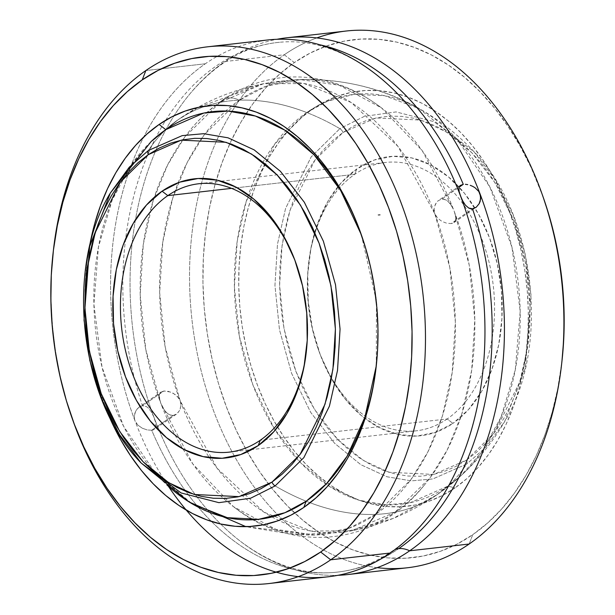 <?xml version="1.0" encoding="UTF-8"?>
<svg xmlns="http://www.w3.org/2000/svg" width="615" height="615" viewBox="0 0 615 615"><rect width="100%" height="100%" fill="white"/><g stroke="black" fill="none" stroke-linecap="round" stroke-linejoin="round"><path stroke-width="0.46" stroke-dasharray="3.08 2.31" d="M466.731 459.92L494.76 432.314L519.729 382.053L527.632 347.191L530.107 306.885L525.687 263.604L513.809 220.985L495.229 183.001L471.882 152.789L446.267 131.871L420.737 120.086L375.973 117.957L342.993 132.463A5.404 3.682 55.4 0 0 339.864 128.673L364.411 116.335L396.083 111.915L433.982 121.655L473.881 151.59L495.482 179.926L513.087 214.866L525.164 254.049L530.976 294.47L525.356 367.978L504.646 421.567L485.689 447.443L466.608 464.087A5.404 3.682 55.4 0 0 466.731 459.92L477.109 451.764L486.796 442.1L495.69 431.038L503.716 418.677L510.781 405.139L516.831 390.548L521.804 375.05L525.648 358.791L528.331 341.925L529.823 324.628L530.115 307.046L529.192 289.365L527.078 271.753L523.788 254.372L519.352 237.398L513.809 220.985L507.221 205.302L499.649 190.489L491.162 176.697L481.845 164.059L471.782 152.689L461.081 142.703L449.834 134.193L438.157 127.244L426.157 121.924L413.949 118.28L401.657 116.35L389.395 116.15L377.287 117.688L365.441 120.94L353.971 125.883L342.993 132.463L332.615 140.627L322.929 150.283L314.027 161.345L306.009 173.707L298.936 187.252L292.886 201.843L287.92 217.341L284.076 233.6L281.393 250.459L279.894 267.763L279.61 285.337L280.525 303.018L282.639 320.63L285.929 338.012L290.372 354.993L295.907 371.399L302.495 387.089L310.068 401.895L318.562 415.686L327.88 428.332L337.935 439.702L348.644 449.688L359.89 458.198L371.568 465.148L383.568 470.467L395.768 474.111L408.06 476.041L420.322 476.241L432.437 474.703L444.284 471.451L455.753 466.508L466.731 459.92A5.404 3.682 -124.6 0 1 466.608 464.087L485.689 447.443L504.646 421.567L525.356 367.978L530.976 294.47L525.164 254.049L513.087 214.866L495.482 179.926L473.881 151.59L433.982 121.655L396.083 111.915L364.411 116.335L339.864 128.673A228.027 155.28 55.4 0 0 179.034 119.11A228.027 155.28 55.4 0 0 148.392 150.49A228.027 155.28 -124.6 0 1 179.034 119.11A228.027 155.28 -124.6 0 1 339.864 128.673L311.152 156.948L285.575 208.431L277.488 244.147L274.943 285.429L279.471 329.763L291.633 373.413L310.667 412.327L334.583 443.269L360.821 464.686L386.973 476.763L411.297 480.884L432.822 478.947L466.608 464.087A228.027 155.28 -124.6 0 1 435.966 495.467A228.027 155.28 55.4 0 0 466.608 464.087L432.822 478.947L411.297 480.884L386.973 476.763L360.821 464.686L334.583 443.269L310.667 412.327L291.633 373.413L279.471 329.763L274.943 285.429L277.488 244.147L285.575 208.431L311.152 156.948L339.864 128.673A5.404 3.682 -124.6 0 1 342.993 132.463L314.965 160.069L289.996 210.338L282.093 245.201L279.61 285.506L284.03 328.787L295.907 371.399L314.488 409.39L337.843 439.602L363.45 460.512L388.98 472.297L433.744 474.434L466.731 459.92M447.182 418.953A135.054 92.942 83.5 0 1 318.232 349.143A135.054 92.942 83.5 0 1 308.538 264.089A135.054 92.942 83.5 0 1 354.747 174.322L356.792 168.987A140.458 96.655 -96.5 0 0 308.738 262.344A140.458 96.655 -96.5 0 0 318.816 350.804A140.458 96.655 -96.5 0 0 452.924 423.397L447.182 418.953L260.253 440.255L447.182 418.953A135.054 92.942 -96.5 0 0 489.202 262.759A135.054 92.942 -96.5 0 0 385.674 162.452A135.054 92.942 -96.5 0 0 354.747 174.322A135.054 92.942 -96.5 0 0 312.735 330.516A135.054 92.942 -96.5 0 0 416.255 430.823A135.054 92.942 -96.5 0 0 447.182 418.953L452.924 423.397L435.489 432.353L416.878 436.073L397.797 434.421L378.994 427.456L361.182 415.448L345.053 398.858L331.216 378.317L320.215 354.624L312.458 328.687L308.261 301.496L307.777 274.106L311.013 247.561L317.863 222.891L328.056 201.028L341.202 182.832L356.792 168.987L374.235 160.031L392.847 156.31L411.919 157.963L430.731 164.928L448.535 176.943L464.671 193.533L478.508 214.074L489.509 237.767L497.258 263.704L501.463 290.887L501.948 318.286L498.704 344.823L491.854 369.5L481.66 391.355L468.515 409.559L452.924 423.397A140.458 96.655 -96.5 0 0 489.509 237.767A140.458 96.655 -96.5 0 0 356.792 168.987L354.747 174.322L231.548 188.367L354.747 174.322A135.054 92.942 83.5 0 1 482.36 240.457A135.054 92.942 83.5 0 1 447.182 418.953M275.136 485.904A228.027 155.28 55.4 0 0 435.966 495.467A228.027 155.28 -124.6 0 1 275.136 485.904M296.492 264.658A135.054 92.942 83.5 0 1 306.378 351.242M306.362 351.35A135.054 92.942 -96.5 0 0 306.462 350.489A135.054 92.942 -96.5 0 0 296.768 265.434A135.054 92.942 -96.5 0 0 296.476 264.611M110.354 193.018L89.644 246.6L84.024 320.108L89.836 360.528L101.913 399.712L119.518 434.651L141.119 462.987M267.179 40.029A270.108 185.876 -96.5 0 0 205.325 63.776A270.108 185.876 -96.5 0 0 134.977 420.76L137.898 425.149L136.192 423.105M151.721 430.239L147.246 429.947L151.721 430.239L173.115 415.471L151.721 430.239A266.495 183.385 -96.5 0 0 334.445 572.396A266.495 183.385 -96.5 0 0 398.697 548.634A266.495 183.385 83.5 0 1 334.445 572.396A266.495 183.385 83.5 0 1 151.721 430.239L153.481 429.831L155.656 428.032L156.102 426.672L155.864 423.112L153.442 416.078L151.006 411.389L148.007 407.745L146.278 406.538L142.48 405.777L140.551 406.3L137.122 408.967L134.839 413.203L134.354 418.246L134.331 415.679L135.792 410.943L138.729 407.399L142.48 405.777A266.495 183.385 83.5 0 1 280.655 42.174A266.495 183.385 -96.5 0 0 142.48 405.777L163.867 391.009L168.264 391.348L173.053 393.177L177.328 396.383L180.172 400.796L165.227 347.175L159.669 292.732L162.791 242.026L172.73 198.161L187.214 162.491L204.134 134.931L239.404 100.199A27.014 18.396 55.4 0 0 222.399 100.222A27.014 18.396 55.4 0 0 219.932 102.421A227.435 156.51 83.5 0 1 434.828 213.782L397.89 146.316L351.096 102.459L304.141 83.532L263.305 83.778L219.932 102.421L184.669 137.153L167.741 164.712L153.258 200.382L143.318 244.247L140.197 294.946L145.755 349.397L160.7 403.01L192.779 463.902L233.516 506.699L275.92 529.361L314.726 535.012L348.728 528.385L375.596 514.378A228.027 155.28 -124.6 0 1 306.201 501.217A228.027 155.28 55.4 0 0 375.596 514.378L410.866 479.646L427.786 452.087L442.27 416.416L452.21 372.552L455.331 321.845L449.773 267.402L434.828 213.782L437.68 218.21L441.962 221.415L446.751 223.237L451.133 223.568L472.52 208.8L451.133 223.568L446.751 223.237L441.962 221.415L437.68 218.21L436.02 216.119M398.697 548.634A27.014 18.396 55.4 0 0 392.601 550.863A27.014 18.396 55.4 0 0 390.202 553.023A27.014 18.396 -124.6 0 1 392.601 550.863A27.014 18.396 -124.6 0 1 395.007 549.564M147.246 429.947L142.319 428.232L137.898 425.149L142.319 428.232L147.246 429.947M543.222 197.284A260.66 179.372 -96.5 0 0 294.339 62.561L279.371 74.323L265.403 88.252L252.581 104.204L241.011 122.024L230.817 141.55L222.1 162.583L214.927 184.931L209.384 208.377L205.518 232.685L203.365 257.631L202.95 282.969L204.272 308.461L207.324 333.86L212.067 358.922L218.463 383.399L226.451 407.053L235.952 429.67L246.869 451.026L259.107 470.913L272.545 489.14L287.051 505.53L302.48 519.929L318.693 532.198L335.536 542.215L352.833 549.895L370.43 555.145L388.157 557.928L405.831 558.212L423.297 555.998L440.378 551.301L456.914 544.175L472.743 534.689L469.16 544.021L472.743 534.689A260.66 179.372 -96.5 0 0 561.926 361.436M543.137 197.046L531.129 167.572L520.205 146.224L507.967 126.336L494.529 108.109L480.031 91.72L464.594 77.313L448.381 65.044L431.538 55.027L414.241 47.355L396.644 42.104L378.925 39.322L361.243 39.037L343.777 41.251L326.696 45.941L310.168 53.067L294.339 62.561L284.284 54.773A270.108 185.876 83.5 0 1 316.794 37.922M151.067 141.619A205.133 141.166 -96.5 0 0 166.919 484.951M107.679 413.034A211.429 145.494 83.5 0 1 89.006 249.213L87.061 262.467L85.316 282.708L84.978 303.257L86.054 323.936L88.522 344.538L92.373 364.864L97.562 384.713L107.679 413.034M447.881 486.134A206.263 141.942 83.5 0 1 357.553 499.741A206.263 141.942 83.5 0 1 236.89 320.492A206.263 141.942 83.5 0 1 306.708 112.537L312.02 109.355A208.985 143.81 -96.5 0 0 241.28 320.054A208.985 143.81 -96.5 0 0 363.534 501.679A208.985 143.81 -96.5 0 0 455.054 487.887L447.881 486.134A228.027 155.28 -124.6 0 1 436.942 494.798A228.027 155.28 -124.6 0 1 395.068 512.157L351.695 530.799L310.859 531.045L263.904 512.118L217.11 468.261L180.172 400.796A227.435 156.51 -96.5 0 0 395.068 512.157A228.027 155.28 55.4 0 0 436.942 494.798A228.027 155.28 55.4 0 0 447.881 486.134L460.943 475.733L481.768 452.01L501.033 417.147L515.293 369.792L520.19 311.321L511.98 247.315L489.817 186.883L456.899 139.036L419.107 108.64L384.583 95.694L353.717 94.426L327.741 101.121L306.708 112.537L274.728 144.033L246.246 201.374L237.229 241.157L234.4 287.136L239.443 336.52L252.988 385.136L274.19 428.478L300.835 462.949L330.055 486.811L359.183 500.256L386.274 504.846L410.251 502.686L447.881 486.134L455.054 487.887L442.37 495.498L429.109 501.21L415.417 504.977L401.418 506.752L387.242 506.522L373.028 504.292L358.922 500.08L345.053 493.93L331.554 485.896L318.555 476.056L306.178 464.517L294.547 451.372L283.776 436.758L273.967 420.814L265.211 403.694L257.593 385.559L251.189 366.594L246.061 346.968L242.256 326.873L239.812 306.516L238.751 286.075L239.089 265.757L240.811 245.754L243.909 226.266L248.352 207.47L254.103 189.558L261.098 172.684L269.27 157.033L278.541 142.742L288.827 129.957L300.02 118.795L312.02 109.355L324.712 101.752L337.966 96.032L351.665 92.273L365.664 90.497L379.839 90.728L394.046 92.957L408.152 97.17L422.028 103.32L435.528 111.353L448.527 121.186L460.896 132.732L472.528 145.878L483.298 160.492L493.115 176.436L501.871 193.556L509.481 211.691L515.885 230.656L521.02 250.282L524.818 270.369L527.263 290.734L528.323 311.175L527.993 331.493L526.263 351.488L523.165 370.983L518.722 389.779L512.971 407.691L505.984 424.558L497.812 440.209L488.533 454.5L478.255 467.292L467.054 478.455L455.054 487.887A208.985 143.81 -96.5 0 0 511.219 216.411A208.985 143.81 -96.5 0 0 318.362 105.28A208.985 143.81 -96.5 0 0 312.02 109.355L306.708 112.537A228.027 155.28 55.4 0 0 239.404 100.199A228.027 155.28 -124.6 0 1 306.708 112.537A206.263 141.942 83.5 0 1 312.966 108.509A206.263 141.942 83.5 0 1 503.316 218.194A206.263 141.942 83.5 0 1 447.881 486.134M434.19 211.299L434.113 208.769L435.42 204.126L438.218 200.667L441.885 199.106L443.838 199.175L447.536 200.959L450.71 204.495L453.286 209.123L450.71 204.495L447.536 200.959L445.737 199.814L441.885 199.106L459.051 187.26L441.885 199.106L438.218 200.667L436.665 202.204L434.544 206.356L434.113 208.769L434.828 213.782A227.435 156.51 83.5 0 1 375.596 514.378A227.435 156.51 83.5 0 1 235.007 507.821A227.435 156.51 83.5 0 1 160.7 403.01L159.139 396.444L159.8 393.316L161.03 391.986L138.729 407.399M454.301 211.568L469.245 265.18L474.803 319.631L471.682 370.33L461.742 414.195L447.259 449.873L430.331 477.425L395.068 512.157A227.435 156.51 -96.5 0 0 425.734 483.375A227.435 156.51 -96.5 0 0 454.301 211.568A227.435 156.51 -96.5 0 0 379.886 106.672A227.435 156.51 -96.5 0 0 239.404 100.199L266.272 86.192L300.274 79.566L339.08 85.216L381.485 107.879L422.221 150.675L453.286 209.123M476.279 207.178L479.223 203.603M346.137 31.027A270.108 185.876 -96.5 0 0 284.284 54.773L224.798 61.554A270.108 185.876 83.5 0 1 276.958 39.291M205.325 63.776L145.84 70.556L205.325 63.776A270.108 185.876 -96.5 0 0 143.733 136.976A270.108 185.876 -96.5 0 0 134.977 420.76A270.108 185.876 -96.5 0 0 186.253 510.073A270.108 185.876 -96.5 0 0 328.349 576.77M176.374 414.21L154.788 429.093M179.603 410.413L177.289 413.48M180.41 401.495L180.918 405.346L180.18 409.09M455.738 219.809L455.73 216.688L454.762 212.844M472.666 186.337L475.003 187.713M263.305 83.778L198.13 107.41L178.027 119.802C251.581 67.658 356.277 66.097 431.361 116.035C446.982 126.152 461.158 138.006 473.881 151.59C535.519 214.074 550.64 346.822 504.646 421.567C487.487 450.964 464.932 475.364 436.973 494.775L393.039 518.468L345 532.021L295.154 534.796L245.908 526.655L192.38 503.923L155.51 473.419L123.553 426.21L102.013 367.024L93.903 304.433L98.431 247.061L112.099 200.275L130.757 165.52L151.09 141.596L178.027 119.802L151.121 141.565M165.796 129.657A228.027 155.28 -124.6 0 1 178.058 119.779A228.027 155.28 -124.6 0 1 219.932 102.421A228.027 155.28 55.4 0 0 178.058 119.779A228.027 155.28 55.4 0 0 165.796 129.657M361.328 234.738L376.48 301.442L376.272 365.871A205.133 141.166 -96.5 0 0 376.388 364.872A205.133 141.166 -96.5 0 0 361.666 235.683A205.133 141.166 -96.5 0 0 361.328 234.73M460.489 185.276L438.218 200.667M458.852 189.558L458.898 187.921M459.72 193.648L459.144 191.48M465.432 205.202L461.558 198.507M134.354 418.246L134.977 420.76M178.988 398.466L175.321 394.615L170.663 392.078L163.867 391.009L160.738 392.201L163.867 391.009L142.48 405.777L146.278 406.538L148.007 407.745L151.006 411.389L153.442 416.078M161.722 405.462L164.282 410.074L167.465 413.611L171.17 415.402L173.115 415.471L169.263 414.771L165.796 412.027L162.921 407.853L160.7 403.01A227.435 156.51 83.5 0 1 189.312 131.149A227.435 156.51 83.5 0 1 219.932 102.421A27.014 18.396 -124.6 0 1 222.399 100.222A27.014 18.396 -124.6 0 1 239.404 100.199A227.435 156.51 -96.5 0 0 180.172 400.796M72.293 418.738A270.108 185.876 83.5 0 1 53.251 251.627M338.042 575.286A270.108 185.876 83.5 0 1 154.45 418.546A270.108 185.876 83.5 0 1 174.083 115.705A270.108 185.876 83.5 0 1 224.798 61.554L284.284 54.773L294.339 62.561A260.66 179.372 -96.5 0 0 226.451 407.053A260.66 179.372 -96.5 0 0 472.743 534.689L487.71 522.919L501.671 508.997L514.501 493.046L526.063 475.226L536.257 455.7L544.982 434.659L552.147 412.311L557.69 388.872L561.91 361.566M377.164 567.66A270.108 185.876 83.5 0 1 195.785 345.884A270.108 185.876 83.5 0 1 284.284 54.773A270.108 185.876 -96.5 0 0 200.259 367.155A270.108 185.876 -96.5 0 0 407.307 567.776M409.675 550.802A270.108 185.876 83.5 0 1 242.833 543.114A270.108 185.876 83.5 0 1 154.45 418.546A270.108 185.876 83.5 0 1 188.382 95.74A270.108 185.876 83.5 0 1 224.798 61.554M154.557 418.838L155.656 422.251L156.041 426.995M173.115 415.471L176.774 413.918L179.572 410.474L180.887 405.815L180.81 403.294M455.108 213.951L455.861 218.117L455.208 221.262L452.894 223.153L451.133 223.568M160.738 392.201L159.27 394.738L159.892 400.634M53.42 250.082A270.108 185.876 -96.5 0 0 72.808 420.191M378.025 214.85L380.101 214.666L378.025 214.85M378.094 215.035L380.155 214.812L378.094 215.035M380.132 214.789L378.225 214.958L380.132 214.789M380.07 214.82L378.164 215.042L380.116 214.896M378.148 214.996L380.055 214.781L378.148 214.996M378.302 215.158L380.231 215.012L378.302 215.158M318.232 349.143L318.816 350.804M308.538 264.089L308.738 262.344M229.326 452.125L416.255 430.823M198.745 183.754L221.223 181.194M221.231 181.194L385.674 162.452M306.462 350.489L306.262 352.234M296.768 265.434L296.184 263.774M373.305 72.316C341.233 48.739 309.237 38.799 277.327 42.512C245.4 46.079 216.457 62.953 190.512 93.142M424.488 521.435C414.548 533.266 403.917 543.076 392.601 550.871C375.089 562.856 356.777 569.921 337.673 572.065C305.763 575.778 273.767 565.838 241.695 542.261M357.553 499.741L363.534 501.679M380.839 107.394C367.67 97.424 353.725 89.821 339.011 84.57C319.992 77.844 300.75 75.56 281.263 77.728C260.107 80.25 240.465 87.761 222.33 100.268C210.883 108.194 200.459 117.78 191.065 129.019M453.97 222.599L475.833 207.501M314.726 535.012L245.908 526.655M460.943 475.733L436.973 494.775C411.005 512.618 382.576 524.626 351.695 530.799M300.274 79.566C342.517 78.436 382.13 88.122 419.107 108.64M234.161 507.183C293.601 554.668 376.703 545.198 423.935 485.558M312.966 108.509L318.362 105.28M376.388 364.872L376.157 366.901M361.666 235.683L360.982 233.754"/><path stroke-width="0.92" d="M148.269 154.657L181.256 140.151L226.02 142.28L251.55 154.065L277.157 174.975L300.512 205.187L319.093 243.179L330.97 285.791L335.39 329.071L332.907 369.377L325.004 404.24L300.035 454.508L272.007 482.114A5.404 3.682 55.4 0 0 275.136 485.904L303.848 457.629L329.425 406.146L337.512 370.43L340.057 329.148L335.529 284.814L323.367 241.165L304.333 202.258L280.417 171.308L254.179 149.891L228.027 137.814L203.703 133.693L182.178 135.631L148.392 150.49A5.404 3.682 55.4 0 0 148.269 154.657L159.247 148.069L170.716 143.126L182.563 139.874L194.678 138.337L206.94 138.536L219.232 140.466L231.432 144.11L243.432 149.43L255.11 156.379L266.357 164.889L277.065 174.875L287.12 186.245L296.438 198.891L304.932 212.682L312.505 227.489L319.093 243.179L324.628 259.591L329.071 276.565L332.361 293.947L334.475 311.559L335.39 329.24L335.106 346.814L333.607 364.118L330.924 380.977L327.08 397.236L322.114 412.734L316.064 427.325L308.991 440.87L300.973 453.232L292.071 464.294L282.385 473.95L272.007 482.114L261.029 488.694L249.559 493.637L237.713 496.889L225.605 498.427L213.344 498.235L201.051 496.297L188.843 492.661L176.843 487.334L165.166 480.384L153.919 471.874L143.218 461.888L133.155 450.518L123.838 437.88L115.351 424.089L107.779 409.275L101.191 393.592L95.648 377.18L91.212 360.206L87.922 342.824L85.808 325.212L84.885 307.531L85.178 289.949L86.669 272.653L89.352 255.786L93.196 239.527L98.169 224.029L104.219 209.438L111.284 195.901L119.31 183.539L128.204 172.477L137.891 162.814L148.269 154.657A5.404 3.682 -124.6 0 1 148.392 150.49L182.178 135.631L203.703 133.693L228.027 137.814L254.179 149.891L280.417 171.308L304.333 202.258L323.367 241.165L335.529 284.814L340.057 329.148L337.512 370.43L329.425 406.146L303.848 457.629L275.136 485.904L250.589 498.242L218.917 502.663L181.018 492.923L141.119 462.987L119.518 434.651L101.913 399.712L89.836 360.528L84.024 320.108L89.644 246.6L110.354 193.018L129.311 167.134L148.392 150.49L129.311 167.134L110.354 193.018C64.36 267.756 79.481 400.503 141.119 462.987L181.018 492.923L218.917 502.663L250.589 498.242L275.136 485.904A5.404 3.682 -124.6 0 1 272.007 482.114L239.027 496.62L194.263 494.491L168.733 482.706L143.118 461.788L119.771 431.576L101.191 393.592L89.313 350.973L84.893 307.692L87.368 267.387L95.271 232.524L120.24 182.263L148.269 154.657M306.378 351.242A135.054 92.942 83.5 0 1 260.253 440.255A135.054 92.942 83.5 0 1 229.326 452.125A135.054 92.942 83.5 0 1 125.798 351.818A135.054 92.942 83.5 0 1 167.818 195.624A135.054 92.942 -96.5 0 0 132.64 374.12A135.054 92.942 -96.5 0 0 260.253 440.255L258.208 445.591A140.458 96.655 83.5 0 1 125.491 376.811A140.458 96.655 83.5 0 1 162.076 191.18L167.818 195.624L231.548 188.367L167.818 195.624A135.054 92.942 83.5 0 1 198.745 183.754A135.054 92.942 83.5 0 1 296.492 264.658M296.476 264.611A135.054 92.942 -96.5 0 0 167.818 195.624L162.076 191.18A140.458 96.655 83.5 0 1 296.184 263.774A140.458 96.655 83.5 0 1 306.262 352.234A140.458 96.655 83.5 0 1 258.208 445.591L273.798 431.745L286.944 413.549L297.137 391.686L303.987 367.017L307.223 340.472L306.739 313.081L302.542 285.89L294.785 259.953L283.784 236.26L269.947 215.719L253.818 199.129L236.006 187.121L217.203 180.157L198.122 178.504L179.511 182.225L162.076 191.18L146.485 205.026L133.34 223.222L123.146 245.078L116.297 269.754L113.052 296.292L113.537 323.69L117.742 350.873L125.491 376.811L136.492 400.511L150.329 421.044L166.465 437.634L184.269 449.65L203.081 456.614L222.153 458.267L240.765 454.546L258.208 445.591L260.253 440.255A135.054 92.942 -96.5 0 0 306.362 351.35M319.885 44.795A266.495 183.385 83.5 0 1 463.28 184.339L460.204 185.492L458.898 187.921L459.144 191.48L460.55 196.031A270.108 185.876 -96.5 0 0 372.298 71.555A270.108 185.876 -96.5 0 0 258.254 41.366M167.933 485.604A270.108 185.876 -96.5 0 0 390.202 553.023A270.108 185.876 -96.5 0 0 426.564 518.906A270.108 185.876 -96.5 0 0 460.55 196.031L462.718 200.944L465.432 205.202L468.722 208.039L472.52 208.8A266.495 183.385 83.5 0 1 398.697 548.634A266.495 183.385 -96.5 0 0 472.52 208.8L475.833 207.501M395.007 549.564A27.014 18.396 -124.6 0 1 398.697 548.634A27.014 18.396 -124.6 0 1 409.675 550.802A27.014 18.396 55.4 0 0 398.697 548.634M53.251 251.627A270.108 185.876 83.5 0 1 145.84 70.556L142.257 79.889A260.66 179.372 83.5 0 1 388.549 207.524A260.66 179.372 83.5 0 1 320.661 552.016L330.716 559.804A270.108 185.876 -96.5 0 0 401.065 202.812A270.108 185.876 -96.5 0 0 145.84 70.556A270.108 185.876 83.5 0 1 207.693 46.802A270.108 185.876 83.5 0 1 414.741 247.422A270.108 185.876 83.5 0 1 330.716 559.804L390.202 553.023A270.108 185.876 -96.5 0 0 460.55 196.031A270.108 185.876 -96.5 0 0 267.179 40.029L207.693 46.802M316.794 37.922A270.108 185.876 83.5 0 1 542.192 194.386A270.108 185.876 83.5 0 1 561.58 364.495A270.108 185.876 83.5 0 1 469.16 544.021A270.108 185.876 -96.5 0 0 553.185 231.647A270.108 185.876 -96.5 0 0 346.137 31.027L286.651 37.807A270.108 185.876 83.5 0 1 480.023 193.817A270.108 185.876 83.5 0 1 409.675 550.802L469.16 544.021L409.675 550.802A270.108 185.876 83.5 0 1 347.821 574.556A270.108 185.876 83.5 0 1 338.042 575.286M561.58 364.495L561.926 361.436A260.66 179.372 -96.5 0 0 543.222 197.284L542.192 194.386M166.919 484.951A205.133 141.166 -96.5 0 0 306.201 501.217L303.818 507.437L315.956 497.889L327.288 486.596L337.689 473.658L347.068 459.197L355.339 443.361L362.412 426.303L368.224 408.176L372.721 389.157L375.857 369.438L377.602 349.205L377.941 328.648L376.872 307.969L374.397 287.374L370.553 267.048L365.364 247.192L358.883 228.004L351.173 209.654L342.317 192.334L332.392 176.205L321.491 161.422L309.729 148.123L297.206 136.445L284.061 126.49L270.4 118.364L256.363 112.138L242.095 107.879L227.719 105.619L213.374 105.388L199.214 107.187L185.353 110.992L171.946 116.773L159.108 124.476L146.97 134.016L135.638 145.309L125.237 158.247L115.851 172.707L107.587 188.544L100.506 205.61L94.695 223.737L89.006 249.213A211.429 145.494 83.5 0 1 159.108 124.476L165.796 129.657A205.133 141.166 -96.5 0 0 151.067 141.619M151.09 141.596L165.796 129.657L159.108 124.476A211.429 145.494 83.5 0 1 360.982 233.754A211.429 145.494 83.5 0 1 376.157 366.901A211.429 145.494 83.5 0 1 303.818 507.437A211.429 145.494 83.5 0 1 107.679 413.034L120.602 439.571L130.534 455.707L141.427 470.49L153.197 483.79L165.712 495.467L178.865 505.415L192.526 513.548L206.555 519.767L220.831 524.026L235.207 526.286L249.544 526.517L263.712 524.718L277.565 520.913L290.98 515.132L303.818 507.437L306.201 501.217L284.953 512.71L258.638 519.321L227.327 517.676L192.38 503.923M479.093 203.842L480.676 198.876L480.023 193.817A270.108 185.876 83.5 0 1 409.675 550.802M465.409 205.172L468.722 208.039L470.583 208.716L472.52 208.8L476.279 207.178L479.223 203.603L480.169 201.343L480.646 196.339L478.808 191.48L475.003 187.713L478.808 191.48L480.023 193.817A270.108 185.876 83.5 0 0 276.958 39.291A270.108 185.876 83.5 0 1 286.651 37.807M470.221 185.315L472.666 186.337L470.221 185.315M465.401 184.3L467.746 184.631L465.401 184.3M459.051 187.26L463.28 184.339L459.051 187.26M142.257 79.889L158.086 70.402L174.622 63.276L191.703 58.579L209.169 56.365L226.843 56.649L244.57 59.432L262.167 64.683L279.464 72.362L296.307 82.379L312.52 94.649L327.949 109.047L342.455 125.437L355.893 143.664L368.131 163.552L379.048 184.907L388.549 207.524L396.537 231.179L402.933 255.656L407.676 280.717L410.728 306.116L412.05 331.608L411.635 356.946L409.482 381.892L405.616 406.2L400.073 429.647L392.9 451.994L384.183 473.027L373.989 492.554L362.42 510.373L349.597 526.325L335.629 540.254L320.661 552.016L304.832 561.51L288.304 568.637L271.223 573.326L253.757 575.54L236.075 575.256L218.356 572.473L200.759 567.222L183.462 559.55L166.619 549.533L150.406 537.264L134.969 522.865L120.471 506.468L107.033 488.241L94.795 468.353L83.871 447.005L74.377 424.388L66.389 400.726L59.993 376.249L55.242 351.188L52.198 325.796L50.876 300.305L51.291 274.959L53.444 250.013L57.31 225.705L62.853 202.266L70.018 179.918L78.743 158.878L88.937 139.359L100.499 121.532L113.329 105.58L127.29 91.658L142.257 79.889L145.84 70.556A270.108 185.876 -96.5 0 0 53.42 250.082L53.075 253.142A260.66 179.372 83.5 0 1 142.257 79.889M165.796 129.657L203.773 113.075L228.019 111.084L255.417 116.051L284.807 130.149L314.142 154.911L340.625 190.435L361.328 234.738A205.133 141.166 -96.5 0 0 165.796 129.657M376.272 365.871L364.918 417.193L347.114 456.199L326.688 483.482L306.201 501.217A205.133 141.166 -96.5 0 0 376.272 365.879M458.898 187.921L460.204 185.492L463.28 184.339A266.495 183.385 -96.5 0 0 341.648 51.452M459.182 191.657L458.852 189.551M461.619 198.637L459.682 193.51M268.863 583.55L328.349 576.77A270.108 185.876 -96.5 0 0 390.202 553.023L330.716 559.804A270.108 185.876 83.5 0 1 268.863 583.55A270.108 185.876 83.5 0 1 72.293 418.738M561.91 361.566L563.709 339.618L564.124 314.273L562.802 288.781L559.758 263.389L555.007 238.328L548.611 213.851L543.137 197.046M347.821 574.556L407.307 567.776A270.108 185.876 -96.5 0 0 469.16 544.021A270.108 185.876 83.5 0 1 377.164 567.66M475.003 187.713L472.666 186.337M71.778 417.293L72.808 420.191A270.108 185.876 -96.5 0 0 330.716 559.804L320.661 552.016A260.66 179.372 83.5 0 1 71.778 417.293A260.66 179.372 83.5 0 1 53.075 253.142M151.121 141.565L110.354 193.018M245.908 526.655L189.151 502.001L141.119 462.987M306.339 351.596L306.262 352.234"/></g></svg>
